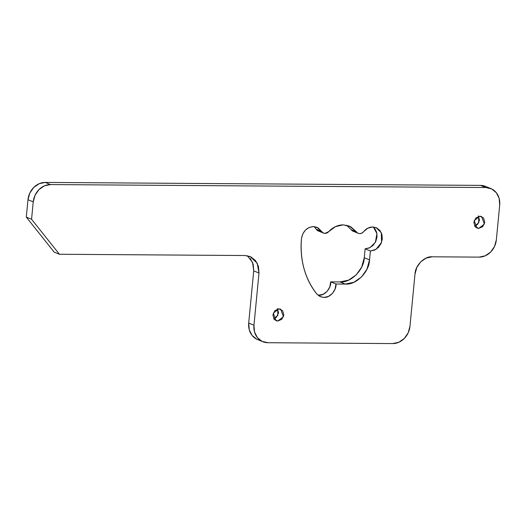 <?xml version="1.0" encoding="UTF-8"?>
<svg xmlns="http://www.w3.org/2000/svg" width="526" height="526" viewBox="0 0 526 526"><rect width="100%" height="100%" fill="white"/><g stroke="black" fill="none" stroke-linecap="round" stroke-linejoin="round"><path stroke-width="0.79" d="M478.719 228.396L475.478 227.074L478.719 228.396L482.75 226.634L484.762 222.34L483.578 218.027L479.89 216.212L481.638 216.561L484.38 224.05L478.719 228.396L476.97 228.047L474.228 220.558L479.89 216.212L475.859 217.974L473.841 222.268L475.031 226.581L478.719 228.396M474.695 226.108L478.745 222.768L478.653 216.364M277.781 321.031L274.546 319.716L277.781 321.031L281.818 319.275L283.83 314.975L282.646 310.662L278.958 308.854L280.706 309.196L283.448 316.691L277.781 321.031L276.038 320.682L273.296 313.194L278.958 308.854L274.92 310.61L272.909 314.903L274.092 319.223L277.781 321.031M277.38 308.525L278.563 312.839L276.551 317.132L273.763 318.756L277.813 315.403L277.715 308.999M301.497 238.502C302.877 231.269 306.855 227.291 313.417 226.568L309.209 227.456L305.468 230.033L302.759 233.912L301.497 238.502C300.497 248.857 301.319 258.838 303.949 268.431C306.586 278.024 310.833 286.506 316.698 293.876L319.94 296.5L323.97 297.44L328.5 296.408L332.439 293.429L335.075 289.03L335.95 284.001L345.345 284.06L353.886 282.265L361.48 277.031L366.977 269.161L369.535 259.857L370.389 250.981L374.597 250.093L378.339 247.516L381.048 243.637L382.31 239.054L381.935 234.451L379.976 230.539L376.734 227.916L372.697 226.976L367.825 228.179L363.716 231.604C366.201 228.593 369.199 227.048 372.697 226.976L376.143 227.653L381.304 232.716L381.547 242.427L376.011 249.357L370.389 250.981L369.535 259.857C369.351 271.896 356.063 285.224 345.345 284.06L335.95 284.001C336.758 288.781 331.15 297.861 323.97 297.44L320.525 296.763L316.698 293.876C304.81 278.392 299.741 259.929 301.497 238.502M319.749 231.243L317.737 230.69L316.238 229.178L321.498 231.315A5.313 4.596 -67.9 0 0 323.595 233.117A5.313 4.596 -67.9 0 0 325.015 233.38A5.313 4.596 -67.9 0 0 328.658 231.677C332.859 227.212 337.718 224.937 343.241 224.858L335.45 226.614L328.658 231.677L325.015 233.38L322.997 232.827L318.059 227.837L313.417 226.568L316.862 227.252L321.498 231.315L316.238 229.178A5.313 4.596 112.1 0 0 318.335 230.98M485.728 186.474A17.713 15.333 112.1 0 0 480.508 185.389L45.249 182.423L50.516 184.567A17.713 15.333 -67.9 0 0 33.237 201.859L27.977 199.716L29.804 193.068L33.73 187.447L39.154 183.712L45.249 182.423A17.713 15.333 112.1 0 0 27.977 199.716L26.3 217.113L31.567 219.257L26.3 217.113L54.152 252.125L59.418 254.262L54.152 252.125L26.3 217.113L27.977 199.716L33.237 201.859L31.567 219.257L59.418 254.262L244.991 255.524L250.054 256.51L257.194 263.158L258.989 273.027L253.966 325.219A17.713 15.333 -67.9 0 0 262.671 341.644A17.713 15.333 -67.9 0 0 267.892 342.722L262.047 341.361L257.345 337.554L254.512 331.886L253.966 325.219L258.989 273.027L258.437 266.347L255.583 260.666L250.863 256.866L244.991 255.524L59.418 254.262L31.567 219.257L33.237 201.859L35.064 195.205L38.99 189.584L44.414 185.849L50.516 184.567L485.774 187.532L491.619 188.893L496.314 192.7L499.154 198.368L499.7 205.035L496.347 239.83L494.519 246.477L490.594 252.099L485.169 255.833L479.074 257.122L432.201 256.8L426.126 258.108L420.721 261.849L416.816 267.458L414.994 274.092L409.984 326.127L408.196 332.826L404.27 338.501L398.826 342.275L392.692 343.577L267.892 342.722L392.692 343.577A17.713 15.333 -67.9 0 0 409.984 326.127L414.994 274.092C415.132 265.505 424.574 256.017 432.201 256.8L479.074 257.122A17.713 15.333 -67.9 0 0 496.347 239.83L499.7 205.035A17.713 15.333 -67.9 0 0 490.995 188.61A17.713 15.333 -67.9 0 0 485.774 187.532L50.516 184.567L45.249 182.423L480.508 185.389L485.63 186.428M363.716 231.604L361.927 233.097L359.81 233.616A5.313 4.596 -67.9 0 1 358.39 233.353A5.313 4.596 -67.9 0 1 356.497 231.867A5.313 4.596 112.1 0 0 359.81 233.616A5.313 4.596 -67.9 0 0 363.716 231.604M354.544 231.479A5.313 4.596 -67.9 0 1 351.23 229.73L356.497 231.867L350.684 226.719L343.241 224.858L349.238 226.042L356.497 231.867L351.23 229.73A5.313 4.596 112.1 0 0 353.124 231.216M256.78 339.217L252.085 335.417L249.245 329.749L248.699 323.082L253.723 270.89L253.177 264.203L250.317 258.529M318.059 295.277L323.24 294.271L327.172 291.292L329.809 286.894L330.683 281.857L340 281.923A24.801 21.461 112.1 0 0 340.085 281.923L348.62 280.128L356.214 274.894L361.71 267.024L364.268 257.714L365.123 248.844L369.331 247.956L373.072 245.379L375.781 241.5L377.043 236.91L376.669 232.314L374.709 228.402M474.702 226.121L477.49 224.497L479.502 220.203L478.318 215.884M480.508 185.389L485.774 187.532L480.508 185.389M257.405 339.507A17.713 15.333 112.1 0 1 248.699 323.082L253.966 325.219L248.699 323.082L253.723 270.89L258.989 273.027L253.723 270.89L252.572 262.428L247.312 255.721M318.703 295.303C325.883 295.724 331.498 286.644 330.683 281.857L335.95 284.001L330.683 281.857L340 281.923L345.266 284.06L340.085 281.923C350.796 283.087 364.091 269.759 364.268 257.714L369.535 259.857L364.268 257.714L365.123 248.844L370.389 250.981L365.123 248.844L370.048 247.614L375.373 242.302L376.932 233.531L373.342 227.002M351.23 229.73L346.509 225.207M316.238 229.178L314.061 226.594M481.29 216.416L481.638 216.561M280.358 309.058L280.706 309.196M485.505 186.375L490.765 188.512M257.635 339.599L262.895 341.736M358.311 233.32L353.045 231.184M323.516 233.084L318.256 230.947"/></g></svg>
